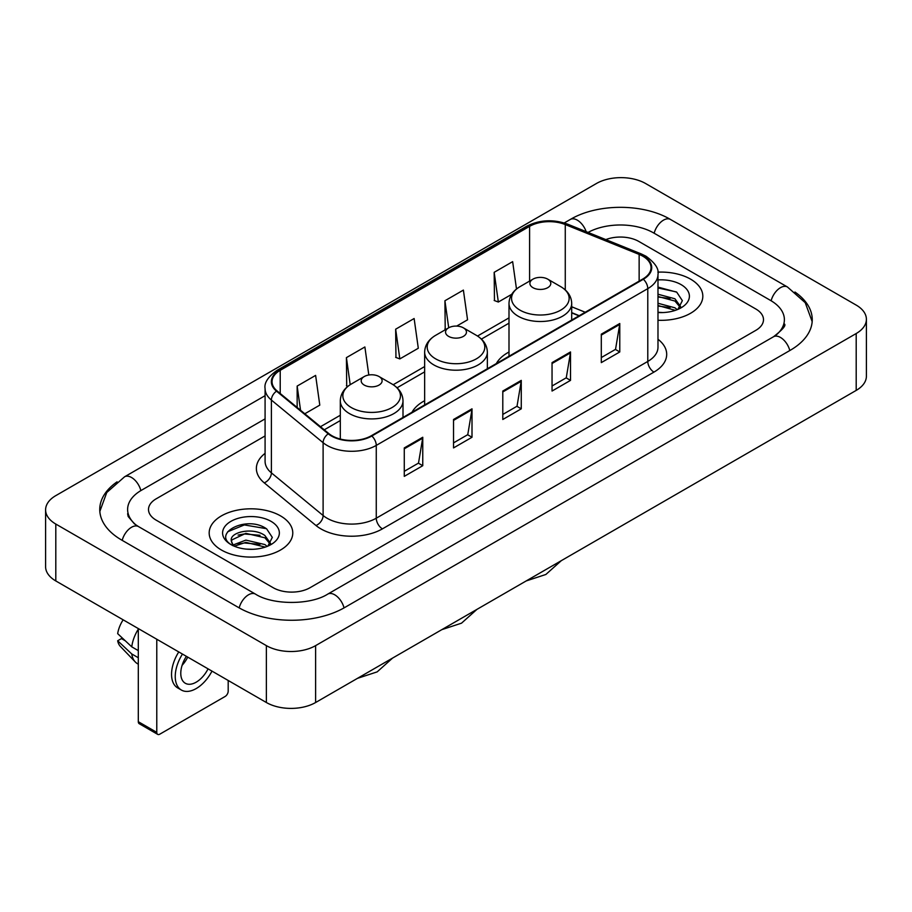 <?xml version="1.0" encoding="UTF-8"?>
<svg xmlns="http://www.w3.org/2000/svg" width="912" height="912" viewBox="0 0 912 912"><rect width="100%" height="100%" fill="white"/><g stroke="black" fill="none" stroke-linecap="round" stroke-linejoin="round"><path stroke-width="1.37" d="M424.65 400.71A46.147 26.642 0 0 0 411.985 412.27M508.999 352.009A46.147 26.642 0 0 0 496.333 363.569M579.063 315.803L571.699 312.827M690.578 279.152A41.792 24.134 0 0 0 657.837 272.152A41.792 24.134 0 0 1 690.578 279.152A41.792 24.134 0 0 1 702.821 296.206A41.792 24.134 0 0 0 690.578 279.152M280.531 515.884A41.792 24.134 0 0 0 234.977 510.652A41.792 24.134 0 0 0 209.179 532.95A41.792 24.134 0 0 0 221.422 550.016A41.792 24.134 0 0 0 266.965 555.248A41.792 24.134 0 0 0 292.775 532.95A41.792 24.134 0 0 0 280.531 515.884A41.792 24.134 0 0 0 234.977 510.652A41.792 24.134 0 0 0 209.179 532.95A41.792 24.134 0 0 0 221.422 550.016A41.792 24.134 0 0 0 266.965 555.248A41.792 24.134 0 0 0 292.775 532.95A41.792 24.134 0 0 0 280.531 515.884M642.857 256.215A27.862 16.085 180 0 1 651.02 267.592A27.862 16.085 180 0 1 642.857 278.969L371.344 435.731A27.862 16.085 180 0 1 328.822 433.576L277.088 390.929A27.862 16.085 180 0 1 272.05 381.706A27.862 16.085 180 0 1 280.212 370.329L529.587 226.358A27.862 16.085 180 0 1 565.269 224.557L639.141 254.414A27.862 16.085 180 0 1 642.857 256.215M643.359 255.93A28.557 16.484 0 0 0 639.54 254.083L565.668 224.227A28.557 16.484 0 0 0 529.097 226.073L279.722 370.044A28.557 16.484 0 0 0 276.518 391.157L328.24 433.816A28.557 16.484 0 0 0 371.834 436.016L643.359 279.254A28.557 16.484 0 0 0 643.359 255.93M404.278 447.917L404.278 476.36L422.758 465.701L422.758 437.258L404.278 447.917M404.278 471.31L418.505 463.102L422.678 438.205A6.965 4.024 -120 0 0 422.758 437.258M418.38 463.171L422.758 465.701M453.538 419.486L453.538 447.917L472.006 437.258L472.006 408.827L453.538 419.486M453.538 442.879L467.765 434.659L471.937 409.762A6.965 4.024 -120 0 0 472.006 408.827M467.639 434.739L472.006 437.258M601.304 334.168L601.304 362.611L619.772 351.952L619.772 323.509L601.304 334.168M601.304 357.561L615.532 349.353L619.704 324.455A6.965 4.024 -120 0 0 619.772 323.509M615.406 349.421L619.772 351.952M552.045 362.611L552.045 391.043L570.513 380.384L570.513 351.952L552.045 362.611M552.045 386.004L566.272 377.785L570.445 352.887A6.965 4.024 -120 0 0 570.513 351.952M566.147 377.864L570.513 380.384M502.797 391.043L502.797 419.486L521.265 408.827L521.265 380.384L502.797 391.043M502.797 414.436L517.024 406.228L521.185 381.33A6.965 4.024 -120 0 0 521.265 380.384M516.899 406.296L521.265 408.827M657.985 320.272A41.792 24.134 0 0 0 702.821 296.206A41.792 24.134 0 0 1 657.985 320.272M273.144 587.693A26.117 15.082 0 0 0 310.08 587.693L755.843 330.338A26.117 15.082 0 0 0 763.492 319.667A26.117 15.082 0 0 0 755.843 309.008L638.856 241.463A26.117 15.082 0 0 0 605.83 239.605A26.117 15.082 0 0 1 638.856 241.463L755.843 309.008A26.117 15.082 0 0 1 763.492 319.667A26.117 15.082 0 0 1 755.843 330.338L310.08 587.693A26.117 15.082 0 0 1 273.144 587.693L156.157 520.148L273.144 587.693M265.084 435.936L156.157 498.83A26.117 15.082 0 0 0 148.508 509.489A26.117 15.082 0 0 0 156.157 520.148A26.117 15.082 0 0 1 148.508 509.489A26.117 15.082 0 0 1 156.157 498.83L265.084 435.936M304.802 413.774L319.793 405.122L315.62 375.402L297.152 386.072L297.152 407.47M456.673 326.086L467.56 319.804L463.387 290.096L444.919 300.755L445.216 329.027M516.488 289.024L512.647 261.653L494.167 272.323L494.475 300.584M368.813 375.003L364.88 346.97L346.412 357.629L346.708 385.901M395.66 329.198L399.832 358.906L418.3 348.247L414.128 318.527L395.66 329.198L395.956 357.458M399.832 358.906L395.66 357.356M446.036 329.335L444.919 328.913M444.919 300.755L448.715 327.784M494.167 272.323L498.34 302.032L511.7 294.325M498.34 302.032L494.167 300.481M347.882 386.346L346.412 385.787M346.412 357.629L350.208 384.693M297.152 386.072L300.55 410.275M775.702 335.388A47.014 27.143 0 0 0 784.388 319.667A47.014 27.143 0 0 0 770.617 300.47L653.642 232.936A47.014 27.143 0 0 0 588.058 232.423M265.084 418.87L141.383 490.291A47.014 27.143 0 0 0 127.612 509.489A47.014 27.143 0 0 0 136.298 525.209M266.372 645.628A34.827 20.11 0 0 0 315.62 645.628L856.197 333.53A34.827 20.11 0 0 0 866.4 319.314A34.827 20.11 0 0 0 856.197 305.098L645.628 183.529A34.827 20.11 0 0 0 596.38 183.529L55.803 495.626A34.827 20.11 0 0 0 45.6 509.842A34.827 20.11 0 0 0 55.803 524.058L266.372 645.628L266.372 702.514A34.827 20.11 0 0 0 315.62 702.514L856.197 390.404A34.827 20.11 0 0 0 866.4 376.189L866.4 319.314M45.6 509.842L45.6 566.717A34.827 20.11 0 0 0 55.803 580.944L266.372 702.514M117.067 481.844A74.887 43.229 0 0 0 99.75 509.489A74.887 43.229 0 0 0 121.684 540.064L238.659 607.597A74.887 43.229 0 0 0 344.565 607.597L790.316 350.242A74.887 43.229 0 0 0 812.25 319.667A74.887 43.229 0 0 0 794.933 292.022M578.983 315.848L571.699 312.907M657.985 312.292L662.864 312.565M657.985 303.263L674.937 307.811L677.24 309.658M657.985 305.52L675.347 310.354M657.985 294.234L674.937 298.783L680.591 306.592M657.985 296.491L674.937 301.04L680.147 307.184M657.985 312.508A28.386 16.393 0 0 0 681.093 307.8A28.386 16.393 0 0 0 681.093 284.624A28.386 16.393 0 0 0 657.985 279.916M677.912 309.385L682.358 300.652L676.738 292.171L657.985 287.098M657.985 287.975L676.351 291.92M657.985 297.004L670.069 298.555M657.985 306.033L670.069 307.583M532.961 287.679A10.454 6.031 0 0 0 547.736 287.679A10.454 6.031 0 0 0 547.736 279.152L560.709 286.642A28.796 16.621 0 0 1 560.709 310.148A28.796 16.621 0 0 1 519.988 310.148A28.796 16.621 0 0 1 519.988 286.642C512.897 290.848 509.238 296.446 508.999 303.422A31.35 18.092 0 0 0 518.187 316.213A31.35 18.092 0 0 0 552.341 320.135A31.35 18.092 0 0 0 571.699 303.422C571.459 296.446 567.8 290.848 560.709 286.642L547.736 279.152A10.454 6.031 0 0 0 532.961 279.152A10.454 6.031 0 0 0 532.961 287.679M448.613 336.38A10.454 6.031 0 0 0 463.387 336.38A10.454 6.031 0 0 0 463.387 327.841L476.36 335.331A28.796 16.621 0 0 1 476.36 358.849A28.796 16.621 0 0 1 435.64 358.849A28.796 16.621 0 0 1 435.64 335.331C428.549 339.549 424.889 345.146 424.65 352.123A31.35 18.092 0 0 0 433.838 364.914A31.35 18.092 0 0 0 467.993 368.836A31.35 18.092 0 0 0 487.35 352.123C487.111 345.146 483.451 339.549 476.36 335.331L463.387 327.841A10.454 6.031 0 0 0 448.613 327.841A10.454 6.031 0 0 0 448.613 336.38M364.264 385.081A10.454 6.031 0 0 0 379.039 385.081A10.454 6.031 0 0 0 379.039 376.542L392.012 384.032A28.796 16.621 0 0 1 392.012 407.55A28.796 16.621 0 0 1 351.291 407.55A28.796 16.621 0 0 1 351.291 384.032C344.2 388.25 340.541 393.836 340.301 400.813A31.35 18.092 0 0 0 349.49 413.615A31.35 18.092 0 0 0 383.644 417.536A31.35 18.092 0 0 0 403.001 400.813C402.762 393.836 399.103 388.25 392.012 384.032L379.039 376.542A10.454 6.031 0 0 0 364.264 376.542A10.454 6.031 0 0 0 364.264 385.081M156.773 732.37A4.355 2.508 120 0 0 157.673 734.365L139.205 723.695A4.355 2.508 -60 0 1 138.305 721.7L156.773 732.37L156.773 639.232M138.305 628.573L138.305 721.7M157.673 734.365A4.355 2.508 120 0 0 159.851 734.149L225.116 696.472A4.355 2.508 120 0 0 228.194 691.136L228.194 680.466M186.39 656.332A21.763 12.563 120 0 0 185.296 683.259A21.763 12.563 120 0 0 196.183 682.176A21.763 12.563 120 0 0 208.061 668.849M182.115 665.304A21.763 12.563 120 0 0 187.747 657.119M178.763 651.932A29.606 17.089 120 0 0 177.68 687.91L181.374 690.042A29.606 17.089 120 0 0 196.183 688.571A29.606 17.089 120 0 0 211.994 671.118M182.457 654.064A29.606 17.089 120 0 0 181.374 690.042M138.305 629.143A28.728 16.587 120 0 0 131.761 646.847L117.671 633.658A22.64 13.076 120 0 1 123.154 619.829M138.305 650.621L131.761 646.847M125.297 640.805L121.456 638.582L117.671 640.771L131.761 653.961L138.305 657.734M131.761 653.961A28.728 16.587 120 0 0 135.307 661.987A28.728 16.587 120 0 0 137.484 663.697L138.305 664.164M117.671 640.771A22.64 13.076 120 0 0 120.35 646.403L135.307 661.987M246.251 549.115L252.818 549.309M233.21 544.943L245.887 540.109L264.89 544.555L267.193 546.402M234.373 546.163L245.887 542.366L265.301 547.097M233.404 545.821L231.374 541.055A19.676 11.366 0 0 0 234.544 546.311M270.545 543.335L264.89 535.526C253.08 526.714 228.775 532.152 231.374 541.055L231.295 540.189M231.42 541.329L231.967 539.87L245.887 533.338L264.89 537.784L270.1 543.928M267.866 546.117L272.312 537.396L266.68 528.914C246.764 514.596 211.379 533.463 231.819 545.034L232.834 545.65M271.046 521.356A28.386 16.393 0 0 0 230.907 521.356A28.386 16.393 0 0 0 230.907 544.544A28.386 16.393 0 0 0 271.046 544.532A28.386 16.393 0 0 0 271.046 521.356M227.669 531.764L244.336 524.924L266.304 528.664M238.078 535.082L244.336 533.953L260.011 535.298M238.078 544.111L244.336 542.982L260.011 544.327M657.985 339.253A43.537 25.137 180 0 1 653.95 372.107L382.424 528.857A8.71 5.027 60 0 1 376.268 518.198L647.782 361.437A34.827 20.11 0 0 0 657.985 347.221L657.985 274.421A34.827 20.11 180 0 1 647.782 288.637A8.71 5.027 -120 0 0 643.359 279.254M382.424 528.857A43.537 25.137 180 0 1 320.853 528.857A43.537 25.137 180 0 1 315.974 525.506L264.252 482.858A43.537 25.137 180 0 1 265.084 453.355M327.009 518.198A34.827 20.11 0 0 0 376.268 518.198L376.268 445.398A34.827 20.11 180 0 1 323.11 442.708L271.388 400.06A34.827 20.11 180 0 1 265.084 388.523L265.084 461.324A34.827 20.11 0 0 0 271.388 472.861L323.11 515.508A34.827 20.11 0 0 0 327.009 518.198M657.985 274.421C659.148 268.983 655.147 262.907 645.981 256.215L641.41 253.992A8.71 4.081 112 0 0 639.54 254.083M641.41 253.992L567.538 224.124C553.105 219.028 539.414 219.769 526.463 226.347A8.71 5.027 60 0 1 529.097 226.073M279.722 370.044A8.71 5.027 -120 0 0 277.088 370.329C268.048 376.816 264.047 382.892 265.084 388.523M276.518 391.157A8.71 5.825 129.5 0 0 271.388 400.06L271.388 472.861A8.71 5.825 -50.5 0 1 264.252 482.858M567.538 224.124A8.71 4.081 112 0 0 565.668 224.227M328.24 433.816A8.71 5.825 129.5 0 0 323.11 442.708L323.11 515.508A8.71 5.825 -50.5 0 1 315.974 525.506M371.834 436.016A8.71 5.027 60 0 1 376.268 445.398L647.782 288.637L647.782 361.437A8.71 5.027 60 0 0 653.95 372.107M280.212 370.329L280.212 393.505M639.141 254.414L639.141 281.113M565.269 224.557L565.269 289.925M585.219 312.246L571.699 306.774M529.587 226.358L529.587 281.101M508.999 317.866L477.523 336.038M424.65 366.556L393.175 384.739M340.301 415.256L320.477 426.702M502.797 391.955L521.185 381.33M552.045 363.512L570.445 352.887M601.304 335.08L619.704 324.455M453.538 420.386L471.937 409.762M404.278 448.818L422.678 438.205M344.041 607.894A13.931 8.048 -120 0 0 327.739 594.111C310.616 605.192 272.608 605.192 255.474 594.111L138.499 526.577L134.383 523.841L128.193 516.534L127.612 513.752M239.183 607.894A13.931 8.048 -60 0 1 248.509 594.806A13.931 8.048 -60 0 1 255.474 594.111M122.208 540.36A13.931 8.048 -60 0 1 131.533 527.261A13.931 8.048 -60 0 1 138.499 526.577M99.83 511.45L106.761 492.503L124.568 476.805A13.931 8.048 60 0 1 140.858 490.599M564.243 222.961L570.331 219.45A13.931 8.048 60 0 1 586.154 231.659M570.331 219.45C597.497 203.285 643.279 203.285 670.457 219.45A13.931 8.048 120 0 0 663.491 220.145A13.931 8.048 120 0 0 654.166 233.244M812.17 321.628L805.239 302.693L787.432 286.984A13.931 8.048 120 0 0 780.467 287.679A13.931 8.048 120 0 0 771.142 300.778M789.792 350.539A13.931 8.048 -120 0 0 773.501 336.756L327.739 594.111M315.62 702.514L315.62 645.628M55.803 580.944L55.803 524.058M856.197 390.404L856.197 333.53M526.463 226.347L277.088 370.329M508.999 323.167L481.422 339.093M424.65 371.857L397.073 387.782M340.301 420.557L324.262 429.826M579.257 315.689L571.699 312.634M124.568 476.805L265.084 395.683M784.388 323.931C786.326 325.345 782.701 329.62 773.501 336.756M670.457 219.45L787.432 286.984M561.29 560.675L545.855 574.48L526.178 580.944M571.699 320.055L571.699 303.422M508.999 356.25L508.999 303.422M532.961 279.152L519.988 286.642M476.942 609.376L461.506 623.181L441.83 629.645M487.35 368.756L487.35 352.123M424.65 404.951L424.65 352.123M448.613 327.841L435.64 335.331M392.593 658.065L377.158 671.882L357.481 678.346M403.001 417.457L403.001 400.813M340.301 439.048L340.301 400.813M364.264 376.542L351.291 384.032"/></g></svg>
